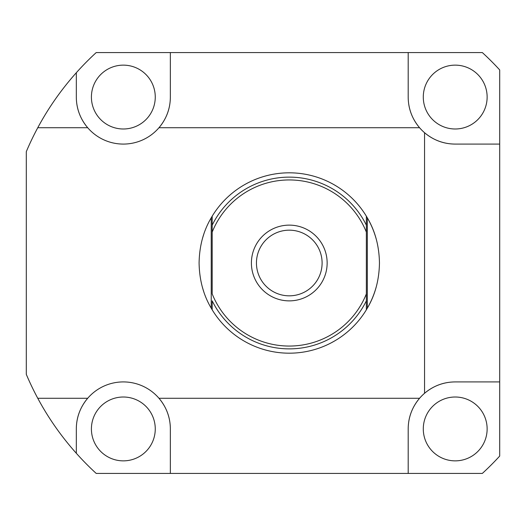 <?xml version="1.0" encoding="UTF-8"?>
<svg xmlns="http://www.w3.org/2000/svg" width="526" height="526" viewBox="0 0 526 526"><rect width="100%" height="100%" fill="white"/><g stroke="black" fill="none" stroke-linecap="round" stroke-linejoin="round"><path stroke-width="0.79" d="M438.954 141.178A47.011 47.011 0 0 1 424.548 132.703C433.523 140.232 443.747 144.025 455.207 144.078L499.7 144.078L499.7 69.932A285.579 285.579 0 0 0 482.342 52.574L96.205 52.574A285.579 285.579 0 0 0 76.323 72.719C61.213 89.657 48.359 107.988 37.767 127.726L87.697 127.726A47.011 47.011 0 0 0 158.977 127.726L419.57 127.726A47.011 47.011 0 0 0 424.548 132.703L424.548 393.297A47.011 47.011 0 0 0 411.095 412.68M79.222 113.32A47.011 47.011 0 0 0 87.697 127.726C80.169 118.751 76.375 108.527 76.323 97.067L76.323 72.719M411.095 113.32A47.011 47.011 0 0 0 419.57 127.726C412.042 118.751 408.248 108.527 408.196 97.067L408.196 52.574M167.452 113.32A47.011 47.011 0 0 1 158.977 127.726C166.505 118.751 170.299 108.527 170.352 97.067L170.352 52.574M167.656 413.245A47.011 47.011 0 0 1 170.352 428.933L170.352 473.426L96.205 473.426A285.579 285.579 0 0 1 76.323 453.28C61.213 436.343 48.359 418.012 37.767 398.274A285.579 285.579 0 0 1 26.3 374.354L26.708 375.308M26.3 374.354L26.3 151.646A285.579 285.579 0 0 1 37.767 127.726M167.452 412.68A47.011 47.011 0 0 0 158.977 398.274L419.57 398.274C412.042 407.249 408.248 417.473 408.196 428.933L408.196 473.426L482.342 473.426A285.579 285.579 0 0 0 499.7 456.068L499.7 144.078M170.352 428.933C170.299 417.473 166.505 407.249 158.977 398.274A47.011 47.011 0 0 0 79.222 412.68M37.767 398.274L87.697 398.274C80.169 407.249 76.375 417.473 76.323 428.933L76.323 453.28M438.954 384.822A47.011 47.011 0 0 0 424.548 393.297C433.523 385.768 443.747 381.975 455.207 381.922L499.7 381.922M408.196 97.067A47.011 47.011 0 0 0 410.891 112.755M439.519 141.382A47.011 47.011 0 0 0 455.207 144.078M487.135 97.067A31.922 31.922 0 0 1 455.207 128.988A31.922 31.922 0 0 1 423.285 97.067A31.922 31.922 0 0 1 455.207 65.139A31.922 31.922 0 0 1 487.135 97.067M76.323 97.067A47.011 47.011 0 0 0 79.018 112.755M167.656 112.755A47.011 47.011 0 0 0 170.352 97.067M155.262 97.067A31.922 31.922 0 0 1 123.34 128.988A31.922 31.922 0 0 1 91.412 97.067A31.922 31.922 0 0 1 123.34 65.139A31.922 31.922 0 0 1 155.262 97.067M79.018 413.245A47.011 47.011 0 0 0 76.323 428.933M155.262 428.933A31.922 31.922 0 0 1 123.34 460.861A31.922 31.922 0 0 1 91.412 428.933A31.922 31.922 0 0 1 123.34 397.012A31.922 31.922 0 0 1 155.262 428.933M455.207 381.922A47.011 47.011 0 0 0 439.519 384.618M410.891 413.245A47.011 47.011 0 0 0 408.196 428.933M487.135 428.933A31.922 31.922 0 0 1 455.207 460.861A31.922 31.922 0 0 1 423.285 428.933A31.922 31.922 0 0 1 455.207 397.012A31.922 31.922 0 0 1 487.135 428.933M170.352 473.426L408.196 473.426M376.202 238.988A90.183 90.183 0 0 0 367.319 217.817C375.13 230.973 379.174 246.036 379.456 263C379.174 279.964 375.13 295.027 367.319 308.183L366.352 309.821A90.183 90.183 0 0 1 212.195 309.821L211.228 308.183C203.417 295.027 199.374 279.964 199.091 263C199.374 246.036 203.417 230.973 211.228 217.817L212.195 216.179A90.183 90.183 0 0 1 366.352 216.179L367.319 217.817L367.319 308.183A90.183 90.183 0 0 0 376.202 287.012M366.832 216.988A90.183 90.183 0 0 0 366.484 216.403M212.063 216.403A90.183 90.183 0 0 0 211.708 216.995M203.7 234.53A90.183 90.183 0 0 0 202.346 238.988M366.832 309.012A90.183 90.183 0 0 1 366.484 309.597M212.063 309.597A90.183 90.183 0 0 1 211.708 309.005M203.7 291.47A90.183 90.183 0 0 1 202.346 287.012M334.365 341.098L331.505 342.682M341.657 336.41L342.807 335.575M342.932 335.483L341.644 336.416M326.659 345.069L325.357 345.648M325.213 345.713L326.666 345.063M199.091 262.494L199.091 263M326.659 180.931L325.357 180.352M325.213 180.286L326.666 180.937M337.094 186.539L334.464 184.955M341.657 189.59L342.807 190.425M342.932 190.517L341.644 189.584M366.352 216.179L366.352 309.821M212.195 225.148A85.869 85.869 0 0 1 366.352 225.148L366.352 232.084A83.042 83.042 0 0 0 212.195 232.084L212.195 216.179M212.195 309.821L212.195 300.852A85.869 85.869 0 0 0 366.352 300.852M212.195 232.084L212.195 293.916A83.042 83.042 0 0 0 366.352 293.916M322.103 263A32.829 32.829 0 0 0 289.274 230.171A32.829 32.829 0 0 0 256.445 263A32.829 32.829 0 0 0 289.274 295.829A32.829 32.829 0 0 0 322.103 263M327.146 263A37.872 37.872 0 0 0 289.274 225.128A37.872 37.872 0 0 0 251.402 263A37.872 37.872 0 0 0 289.274 300.872A37.872 37.872 0 0 0 327.146 263M211.228 217.817L211.228 308.183"/></g></svg>

